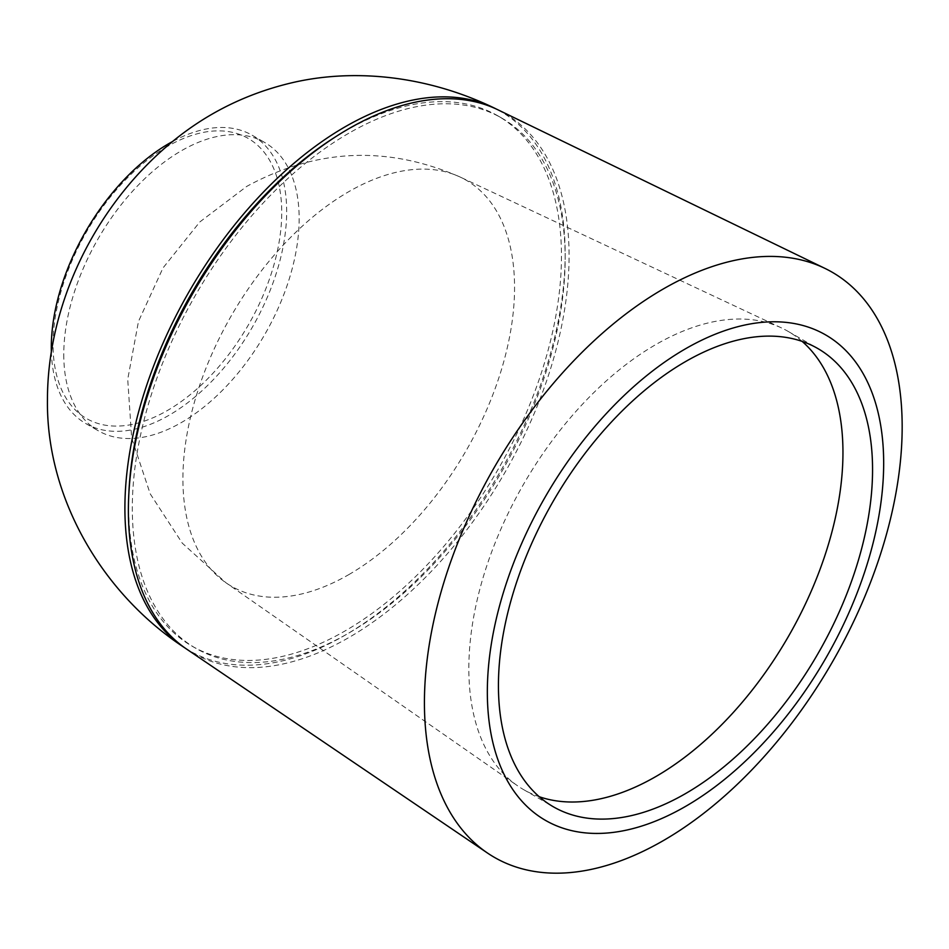 <?xml version="1.0" encoding="UTF-8"?>
<svg xmlns="http://www.w3.org/2000/svg" width="949" height="949" viewBox="0 0 949 949"><rect width="100%" height="100%" fill="white"/><g stroke="black" fill="none" stroke-linecap="round" stroke-linejoin="round"><path stroke-width="0.71" stroke-dasharray="4.75 3.56" d="M63.773 354.546A166.431 96.086 120 0 0 98.245 430.739A166.431 96.086 120 0 0 181.461 422.495A166.431 96.086 120 0 0 299.149 218.661A166.431 96.086 120 0 0 264.676 142.469A166.431 96.086 120 0 0 181.461 150.713A166.431 96.086 120 0 0 63.773 354.546M184.806 647.859A311.319 179.741 120 0 0 426.231 570.42A311.319 179.741 120 0 0 565.165 253.952A311.319 179.741 120 0 0 495.983 108.874M802.142 341.403A264.546 152.742 120 0 0 788.168 331.415A264.546 152.742 120 0 0 781.549 327.951A264.546 152.742 120 0 0 655.901 344.523A264.546 152.742 120 0 0 484.88 571.749A264.546 152.742 120 0 0 517.312 785.618A264.546 152.742 120 0 0 523.623 789.627A264.546 152.742 120 0 0 539.257 796.733M186.573 649.069A311.628 179.919 120 0 0 348.734 637.621A311.628 179.919 120 0 0 554.026 357.109A311.628 179.919 120 0 0 497.917 109.799M128.898 492.626A306.076 176.716 120 0 0 191.995 646.115A306.076 176.716 120 0 0 345.033 630.955A306.076 176.716 120 0 0 544.987 361.237A306.076 176.716 120 0 0 498.071 115.968A306.076 176.716 120 0 0 345.033 131.128A306.076 176.716 120 0 0 333.597 138.079M348.734 133.263A306.076 176.716 120 0 0 148.779 402.993A306.076 176.716 120 0 0 195.696 648.25A306.076 176.716 120 0 0 348.734 633.09A306.076 176.716 120 0 0 548.688 363.372A306.076 176.716 120 0 0 501.772 118.103A306.076 176.716 120 0 0 348.734 133.263M51.365 351.616A166.431 96.086 120 0 0 85.778 423.539A166.431 96.086 120 0 0 168.981 415.294A166.431 96.086 120 0 0 277.713 268.638A166.431 96.086 120 0 0 252.197 135.268A166.431 96.086 120 0 0 172.706 141.437M167.392 146.454A161.71 93.358 120 0 0 53.049 344.499A161.71 93.358 120 0 0 167.392 410.514A161.71 93.358 120 0 0 281.734 212.469A161.71 93.358 120 0 0 167.392 146.454M348.734 574.655A234.51 135.399 120 0 0 503.445 362.791A234.51 135.399 120 0 0 460.111 177.024A234.51 135.399 120 0 0 348.734 191.698A234.51 135.399 120 0 0 197.131 393.135A234.51 135.399 120 0 0 225.886 582.722A234.51 135.399 120 0 0 348.734 574.655M781.549 327.951L460.111 177.024C387.453 145.304 316.302 148.435 246.693 186.431L199.788 221.983L163.014 267.938L138.471 321.45L127.724 379.303L131.662 438.011L150.215 493.86L182.303 543.184L225.886 582.722L517.312 785.618M788.168 331.415L817.777 348.508M191.995 646.115L195.696 648.25M85.778 423.539L98.245 430.739M252.197 135.268L264.676 142.469M498.071 115.968L501.772 118.103M523.623 789.627L553.231 806.721"/><path stroke-width="1.42" d="M495.983 108.874A311.319 179.741 120 0 0 493.954 107.866A311.319 179.741 120 0 0 256.503 199.432A311.319 179.741 120 0 0 124.9 508.142A311.319 179.741 120 0 0 182.92 646.601A311.319 179.741 120 0 0 184.806 647.859M539.257 796.733A264.546 152.742 120 0 0 655.901 776.519A264.546 152.742 120 0 0 824.432 556.933A264.546 152.742 120 0 0 802.142 341.403M685.498 793.613A264.546 152.742 120 0 0 858.323 560.491A264.546 152.742 120 0 0 817.777 348.508A264.546 152.742 120 0 0 685.498 361.605A264.546 152.742 120 0 0 512.674 594.726A264.546 152.742 120 0 0 553.231 806.721A264.546 152.742 120 0 0 685.498 793.613M685.498 348.793A280.252 161.805 120 0 0 487.335 692.023A280.252 161.805 120 0 0 685.498 806.436A280.252 161.805 120 0 0 883.673 463.207A280.252 161.805 120 0 0 685.498 348.793M663.304 288.959A337.82 195.043 120 0 0 444.559 580.242A337.82 195.043 120 0 0 487.501 853.044A337.82 195.043 120 0 0 663.304 840.624A337.82 195.043 120 0 0 885.844 536.529A337.82 195.043 120 0 0 825.025 268.425A337.82 195.043 120 0 0 663.304 288.959M825.025 268.425L497.917 109.799A311.628 179.919 120 0 0 348.734 128.744A311.628 179.919 120 0 0 146.953 397.429A311.628 179.919 120 0 0 186.573 649.069L487.501 853.044M333.597 138.079A306.076 176.716 120 0 0 128.898 492.626M172.706 141.437A166.431 96.086 120 0 0 168.981 143.513A166.431 96.086 120 0 0 51.365 351.616M493.954 107.866C425.532 74.959 351.462 68.091 289.326 83.393C242.695 94.805 201.449 116.146 165.589 147.415C93.821 209.729 47.426 305.341 47.45 399.79C46.098 497.039 101.318 592.508 182.92 646.601"/></g></svg>
